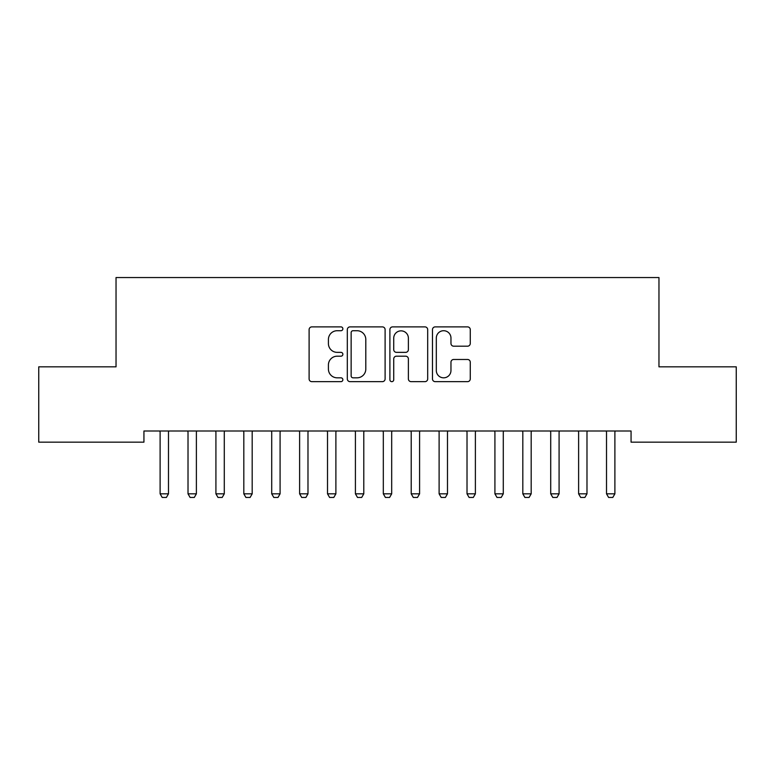 <?xml version="1.0" encoding="UTF-8"?>
<svg xmlns="http://www.w3.org/2000/svg" width="775" height="775" viewBox="0 0 775 775"><rect width="100%" height="100%" fill="white"/><g stroke="black" fill="none" stroke-linecap="round" stroke-linejoin="round"><path stroke-width="1.16" d="M342.86 328.803A1.918 1.918 0 0 0 340.942 326.885L311.85 326.885A2.742 2.742 0 0 0 309.109 329.627L309.109 378.917A2.742 2.742 0 0 0 311.85 381.658L340.942 381.658A1.918 1.918 0 0 0 342.86 379.74A1.918 1.918 0 0 0 340.942 377.822L337.183 377.822A8.767 8.767 0 0 1 328.416 369.055L328.416 364.948A8.767 8.767 0 0 1 337.183 356.19L340.942 356.19A1.918 1.918 0 0 0 342.86 354.272A1.918 1.918 0 0 0 340.942 352.354L337.183 352.354A8.767 8.767 0 0 1 328.416 343.587L328.416 339.479A8.767 8.767 0 0 1 337.183 330.722L340.942 330.722A1.918 1.918 0 0 0 342.86 328.803M467.538 346.192A2.742 2.742 0 0 0 470.27 343.451L470.27 329.627A2.742 2.742 0 0 0 467.538 326.885L435.221 326.885A2.742 2.742 0 0 0 432.479 329.627L432.479 378.917A2.742 2.742 0 0 0 435.221 381.658L467.538 381.658A2.742 2.742 0 0 0 470.27 378.917L470.27 362.216A2.742 2.742 0 0 0 467.538 359.474L453.704 359.474A2.742 2.742 0 0 0 450.963 362.216L450.963 370.498A7.324 7.324 0 0 1 443.639 377.822A7.324 7.324 0 0 1 436.315 370.498L436.315 338.045A7.324 7.324 0 0 1 443.639 330.722A7.324 7.324 0 0 1 450.963 338.045L450.963 343.451A2.742 2.742 0 0 0 453.704 346.192L467.538 346.192M631.063 430.997L143.937 430.997L143.937 442.157L38.75 442.157L38.75 366.827L116.037 366.827L116.037 277.547L658.963 277.547L658.963 366.827L736.25 366.827L736.25 442.157L631.063 442.157L631.063 430.997M385.107 329.627A2.742 2.742 0 0 0 382.366 326.885L350.048 326.885A2.742 2.742 0 0 0 347.316 329.627L347.316 378.917A2.742 2.742 0 0 0 350.048 381.658L382.366 381.658A2.742 2.742 0 0 0 385.107 378.917L385.107 329.627M392.634 326.885L424.952 326.885A2.742 2.742 0 0 1 427.684 329.627L427.684 378.917A2.742 2.742 0 0 1 424.952 381.658L411.118 381.658A2.742 2.742 0 0 1 408.386 378.917L408.386 358.922A2.742 2.742 0 0 0 405.645 356.19L396.471 356.19A2.742 2.742 0 0 0 393.729 358.922L393.729 379.74A1.918 1.918 0 0 1 391.811 381.658A1.918 1.918 0 0 1 389.893 379.74L389.893 329.627A2.742 2.742 0 0 1 392.634 326.885M353.061 330.722A1.918 1.918 0 0 0 351.143 332.64L351.143 375.904A1.918 1.918 0 0 0 353.061 377.822L357.033 377.822A8.767 8.767 0 0 0 365.8 369.055L365.8 339.479A8.767 8.767 0 0 0 357.033 330.722L353.061 330.722M408.386 338.181A7.324 7.324 0 0 0 401.053 330.857A7.324 7.324 0 0 0 393.729 338.181L393.729 349.612A2.742 2.742 0 0 0 396.471 352.354L405.645 352.354A2.742 2.742 0 0 0 408.386 349.612L408.386 338.181M168.485 432.45A2.79 2.79 0 0 1 168.621 431.597A2.79 2.79 0 0 0 168.485 432.45L168.485 493.83L160.115 493.83L160.115 432.45A2.79 2.79 0 0 0 159.979 431.597A2.79 2.79 0 0 1 160.115 432.45M159.979 431.597L159.795 430.997M168.485 493.83L166.392 497.453L162.208 497.453L160.115 493.83M168.805 430.997L168.621 431.597M187.879 431.597A2.79 2.79 0 0 1 188.015 432.45A2.79 2.79 0 0 0 187.879 431.597L187.695 430.997M224.285 432.45A2.79 2.79 0 0 1 224.421 431.597A2.79 2.79 0 0 0 224.285 432.45L224.285 493.83L215.915 493.83L215.915 432.45A2.79 2.79 0 0 0 215.779 431.597A2.79 2.79 0 0 1 215.915 432.45M196.705 430.997L196.521 431.597A2.79 2.79 0 0 0 196.385 432.45L196.385 493.83L194.292 497.453L190.108 497.453L188.015 493.83L188.015 432.45M188.015 493.83L196.385 493.83M215.779 431.597L215.595 430.997M224.285 493.83L222.193 497.453L218.007 497.453L215.915 493.83M224.605 430.997L224.421 431.597M252.185 432.45A2.79 2.79 0 0 1 252.321 431.597A2.79 2.79 0 0 0 252.185 432.45L252.185 493.83L243.815 493.83L243.815 432.45A2.79 2.79 0 0 0 243.679 431.597A2.79 2.79 0 0 1 243.815 432.45M280.085 432.45A2.79 2.79 0 0 1 280.221 431.597A2.79 2.79 0 0 0 280.085 432.45L280.085 493.83L271.715 493.83L271.715 432.45A2.79 2.79 0 0 0 271.579 431.597A2.79 2.79 0 0 1 271.715 432.45M243.679 431.597L243.495 430.997M252.185 493.83L250.093 497.453L245.907 497.453L243.815 493.83M252.505 430.997L252.321 431.597M271.579 431.597L271.395 430.997M280.085 493.83L277.993 497.453L273.808 497.453L271.715 493.83M280.405 430.997L280.221 431.597M307.985 432.45A2.79 2.79 0 0 1 308.121 431.597A2.79 2.79 0 0 0 307.985 432.45L307.985 493.83L299.615 493.83L299.615 432.45A2.79 2.79 0 0 0 299.479 431.597A2.79 2.79 0 0 1 299.615 432.45M299.479 431.597L299.295 430.997M307.985 493.83L305.892 497.453L301.707 497.453L299.615 493.83M308.305 430.997L308.121 431.597M335.885 432.45A2.79 2.79 0 0 1 336.021 431.597A2.79 2.79 0 0 0 335.885 432.45L335.885 493.83L327.515 493.83L327.515 432.45A2.79 2.79 0 0 0 327.379 431.597A2.79 2.79 0 0 1 327.515 432.45M327.379 431.597L327.195 430.997M335.885 493.83L333.793 497.453L329.608 497.453L327.515 493.83M336.205 430.997L336.021 431.597M363.785 432.45A2.79 2.79 0 0 1 363.921 431.597A2.79 2.79 0 0 0 363.785 432.45L363.785 493.83L355.415 493.83L355.415 432.45A2.79 2.79 0 0 0 355.279 431.597A2.79 2.79 0 0 1 355.415 432.45M391.685 432.45A2.79 2.79 0 0 1 391.821 431.597A2.79 2.79 0 0 0 391.685 432.45L391.685 493.83L383.315 493.83L383.315 432.45A2.79 2.79 0 0 0 383.179 431.597A2.79 2.79 0 0 1 383.315 432.45M419.585 432.45A2.79 2.79 0 0 1 419.721 431.597A2.79 2.79 0 0 0 419.585 432.45L419.585 493.83L411.215 493.83L411.215 432.45A2.79 2.79 0 0 0 411.079 431.597A2.79 2.79 0 0 1 411.215 432.45M447.485 432.45A2.79 2.79 0 0 1 447.621 431.597A2.79 2.79 0 0 0 447.485 432.45L447.485 493.83L439.115 493.83L439.115 432.45A2.79 2.79 0 0 0 438.979 431.597A2.79 2.79 0 0 1 439.115 432.45M475.385 432.45A2.79 2.79 0 0 1 475.521 431.597A2.79 2.79 0 0 0 475.385 432.45L475.385 493.83L467.015 493.83L467.015 432.45A2.79 2.79 0 0 0 466.879 431.597A2.79 2.79 0 0 1 467.015 432.45M494.779 431.597A2.79 2.79 0 0 1 494.915 432.45A2.79 2.79 0 0 0 494.779 431.597L494.595 430.997M531.185 432.45A2.79 2.79 0 0 1 531.321 431.597A2.79 2.79 0 0 0 531.185 432.45L531.185 493.83L522.815 493.83L522.815 432.45A2.79 2.79 0 0 0 522.679 431.597A2.79 2.79 0 0 1 522.815 432.45M559.085 432.45A2.79 2.79 0 0 1 559.221 431.597A2.79 2.79 0 0 0 559.085 432.45L559.085 493.83L550.715 493.83L550.715 432.45A2.79 2.79 0 0 0 550.579 431.597A2.79 2.79 0 0 1 550.715 432.45M578.479 431.597A2.79 2.79 0 0 1 578.615 432.45A2.79 2.79 0 0 0 578.479 431.597L578.295 430.997M355.279 431.597L355.095 430.997M363.785 493.83L361.692 497.453L357.507 497.453L355.415 493.83M364.105 430.997L363.921 431.597M383.179 431.597L382.995 430.997M391.685 493.83L389.593 497.453L385.407 497.453L383.315 493.83M392.005 430.997L391.821 431.597M411.079 431.597L410.895 430.997M419.585 493.83L417.493 497.453L413.308 497.453L411.215 493.83M419.905 430.997L419.721 431.597M438.979 431.597L438.795 430.997M447.485 493.83L445.392 497.453L441.207 497.453L439.115 493.83M447.805 430.997L447.621 431.597M466.879 431.597L466.695 430.997M475.385 493.83L473.293 497.453L469.108 497.453L467.015 493.83M475.705 430.997L475.521 431.597M503.605 430.997L503.421 431.597A2.79 2.79 0 0 0 503.285 432.45L503.285 493.83L501.192 497.453L497.007 497.453L494.915 493.83L494.915 432.45M494.915 493.83L503.285 493.83M522.679 431.597L522.495 430.997M531.185 493.83L529.092 497.453L524.908 497.453L522.815 493.83M531.505 430.997L531.321 431.597M550.579 431.597L550.395 430.997M559.085 493.83L556.993 497.453L552.808 497.453L550.715 493.83M559.405 430.997L559.221 431.597M587.305 430.997L587.121 431.597A2.79 2.79 0 0 0 586.985 432.45L586.985 493.83L584.893 497.453L580.708 497.453L578.615 493.83L578.615 432.45M578.615 493.83L586.985 493.83M614.885 432.45A2.79 2.79 0 0 1 615.021 431.597A2.79 2.79 0 0 0 614.885 432.45L614.885 493.83L606.515 493.83L606.515 432.45A2.79 2.79 0 0 0 606.379 431.597A2.79 2.79 0 0 1 606.515 432.45M606.379 431.597L606.195 430.997M614.885 493.83L612.792 497.453L608.607 497.453L606.515 493.83M615.205 430.997L615.021 431.597"/></g></svg>
